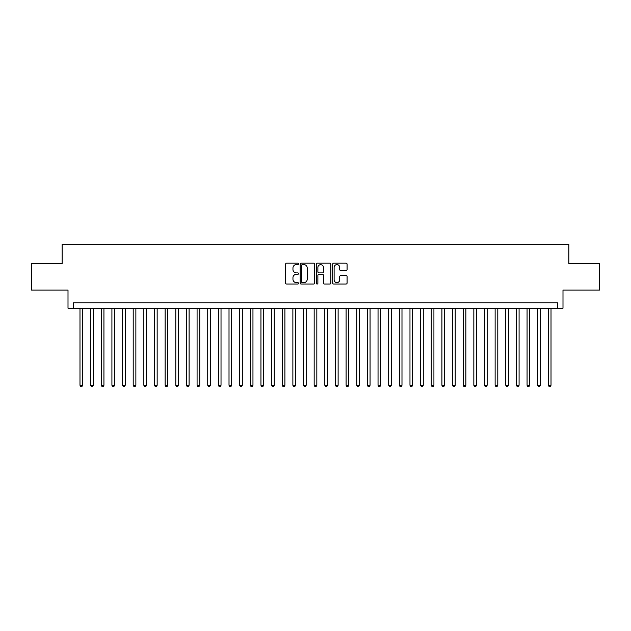 <?xml version="1.0" encoding="UTF-8"?>
<svg xmlns="http://www.w3.org/2000/svg" width="631" height="631" viewBox="0 0 631 631"><rect width="100%" height="100%" fill="white"/><g stroke="black" fill="none" stroke-linecap="round" stroke-linejoin="round"><path stroke-width="0.95" d="M298.471 263.892A0.734 0.734 0 0 0 297.737 263.166L286.64 263.166A1.041 1.041 0 0 0 285.591 264.208L285.591 283.019A1.041 1.041 0 0 0 286.64 284.06L297.737 284.06A0.734 0.734 0 0 0 298.471 283.327A0.734 0.734 0 0 0 297.737 282.601L296.302 282.601A3.344 3.344 0 0 1 292.958 279.257L292.958 277.687A3.344 3.344 0 0 1 296.302 274.343L297.737 274.343A0.734 0.734 0 0 0 298.471 273.609A0.734 0.734 0 0 0 297.737 272.884L296.302 272.884A3.344 3.344 0 0 1 292.958 269.54L292.958 267.97A3.344 3.344 0 0 1 296.302 264.626L297.737 264.626A0.734 0.734 0 0 0 298.471 263.892M346.033 270.533A1.041 1.041 0 0 0 347.082 269.484L347.082 264.208A1.041 1.041 0 0 0 346.033 263.166L333.704 263.166A1.041 1.041 0 0 0 332.663 264.208L332.663 283.019A1.041 1.041 0 0 0 333.704 284.06L346.033 284.06A1.041 1.041 0 0 0 347.082 283.019L347.082 276.646A1.041 1.041 0 0 0 346.033 275.597L340.756 275.597A1.041 1.041 0 0 0 339.715 276.646L339.715 279.801A2.792 2.792 0 0 1 336.922 282.601A2.792 2.792 0 0 1 334.122 279.801L334.122 267.426A2.792 2.792 0 0 1 336.922 264.626A2.792 2.792 0 0 1 339.715 267.426L339.715 269.484A1.041 1.041 0 0 0 340.756 270.533L346.033 270.533M557.67 308.212L562.994 308.212L562.994 290.11L599.45 290.11L599.45 263.498L568.846 263.498L568.846 244.339L62.153 244.339L62.153 263.498L31.55 263.498L31.55 290.11L68.006 290.11L68.006 308.212L557.67 308.212L557.67 302.888L73.33 302.888L73.33 308.212M314.585 264.208A1.041 1.041 0 0 0 313.544 263.166L301.208 263.166A1.041 1.041 0 0 0 300.167 264.208L300.167 283.019A1.041 1.041 0 0 0 301.208 284.06L313.544 284.06A1.041 1.041 0 0 0 314.585 283.019L314.585 264.208M317.456 263.166L329.792 263.166A1.041 1.041 0 0 1 330.833 264.208L330.833 283.019A1.041 1.041 0 0 1 329.792 284.06L324.515 284.06A1.041 1.041 0 0 1 323.466 283.019L323.466 275.392A1.041 1.041 0 0 0 322.425 274.343L318.923 274.343A1.041 1.041 0 0 0 317.874 275.392L317.874 283.327A0.734 0.734 0 0 1 317.148 284.06A0.734 0.734 0 0 1 316.415 283.327L316.415 264.208A1.041 1.041 0 0 1 317.456 263.166M302.359 264.626A0.734 0.734 0 0 0 301.626 265.359L301.626 281.868A0.734 0.734 0 0 0 302.359 282.601L303.874 282.601A3.344 3.344 0 0 0 307.218 279.257L307.218 267.97A3.344 3.344 0 0 0 303.874 264.626L302.359 264.626M323.466 267.473A2.792 2.792 0 0 0 320.674 264.681A2.792 2.792 0 0 0 317.874 267.473L317.874 271.835A1.041 1.041 0 0 0 318.923 272.884L322.425 272.884A1.041 1.041 0 0 0 323.466 271.835L323.466 267.473M79.987 308.212L79.987 385.273L82.645 385.273L82.645 308.212M82.645 385.273L81.849 386.661L80.784 386.661L79.987 385.273M90.627 308.212L90.627 385.273L93.293 385.273L93.293 308.212M93.293 385.273L92.489 386.661L91.424 386.661L90.627 385.273M101.275 308.212L101.275 385.273L103.934 385.273L103.934 308.212M103.934 385.273L103.137 386.661L102.072 386.661L101.275 385.273M111.916 308.212L111.916 385.273L114.582 385.273L114.582 308.212M114.582 385.273L113.777 386.661L112.72 386.661L111.916 385.273M122.564 308.212L122.564 385.273L125.222 385.273L125.222 308.212M125.222 385.273L124.425 386.661L123.361 386.661L122.564 385.273M133.204 308.212L133.204 385.273L135.87 385.273L135.87 308.212M135.87 385.273L135.073 386.661L134.009 386.661L133.204 385.273M143.852 308.212L143.852 385.273L146.51 385.273L146.51 308.212M146.51 385.273L145.714 386.661L144.649 386.661L143.852 385.273M154.5 308.212L154.5 385.273L157.158 385.273L157.158 308.212M157.158 385.273L156.362 386.661L155.297 386.661L154.5 385.273M165.141 308.212L165.141 385.273L167.807 385.273L167.807 308.212M167.807 385.273L167.002 386.661L165.937 386.661L165.141 385.273M175.789 308.212L175.789 385.273L178.447 385.273L178.447 308.212M178.447 385.273L177.65 386.661L176.585 386.661L175.789 385.273M186.429 308.212L186.429 385.273L189.095 385.273L189.095 308.212M189.095 385.273L188.298 386.661L187.233 386.661L186.429 385.273M197.077 308.212L197.077 385.273L199.735 385.273L199.735 308.212M199.735 385.273L198.939 386.661L197.874 386.661L197.077 385.273M207.725 308.212L207.725 385.273L210.383 385.273L210.383 308.212M210.383 385.273L209.587 386.661L208.522 386.661L207.725 385.273M218.365 308.212L218.365 385.273L221.024 385.273L221.024 308.212M221.024 385.273L220.227 386.661L219.162 386.661L218.365 385.273M229.014 308.212L229.014 385.273L231.672 385.273L231.672 308.212M231.672 385.273L230.875 386.661L229.81 386.661L229.014 385.273M239.654 308.212L239.654 385.273L242.32 385.273L242.32 308.212M242.32 385.273L241.515 386.661L240.45 386.661L239.654 385.273M250.302 308.212L250.302 385.273L252.96 385.273L252.96 308.212M252.96 385.273L252.163 386.661L251.099 386.661L250.302 385.273M260.942 308.212L260.942 385.273L263.608 385.273L263.608 308.212M263.608 385.273L262.811 386.661L261.747 386.661L260.942 385.273M271.59 308.212L271.59 385.273L274.248 385.273L274.248 308.212M274.248 385.273L273.452 386.661L272.387 386.661L271.59 385.273M282.238 308.212L282.238 385.273L284.896 385.273L284.896 308.212M284.896 385.273L284.1 386.661L283.035 386.661L282.238 385.273M292.879 308.212L292.879 385.273L295.545 385.273L295.545 308.212M295.545 385.273L294.74 386.661L293.675 386.661L292.879 385.273M303.527 308.212L303.527 385.273L306.185 385.273L306.185 308.212M306.185 385.273L305.388 386.661L304.323 386.661L303.527 385.273M314.167 308.212L314.167 385.273L316.833 385.273L316.833 308.212M316.833 385.273L316.028 386.661L314.972 386.661L314.167 385.273M324.815 308.212L324.815 385.273L327.473 385.273L327.473 308.212M327.473 385.273L326.677 386.661L325.612 386.661L324.815 385.273M335.455 308.212L335.455 385.273L338.121 385.273L338.121 308.212M338.121 385.273L337.325 386.661L336.26 386.661L335.455 385.273M346.103 308.212L346.103 385.273L348.762 385.273L348.762 308.212M348.762 385.273L347.965 386.661L346.9 386.661L346.103 385.273M356.752 308.212L356.752 385.273L359.41 385.273L359.41 308.212M359.41 385.273L358.613 386.661L357.548 386.661L356.752 385.273M367.392 308.212L367.392 385.273L370.058 385.273L370.058 308.212M370.058 385.273L369.253 386.661L368.188 386.661L367.392 385.273M378.04 308.212L378.04 385.273L380.698 385.273L380.698 308.212M380.698 385.273L379.901 386.661L378.837 386.661L378.04 385.273M388.68 308.212L388.68 385.273L391.346 385.273L391.346 308.212M391.346 385.273L390.55 386.661L389.485 386.661L388.68 385.273M399.328 308.212L399.328 385.273L401.986 385.273L401.986 308.212M401.986 385.273L401.19 386.661L400.125 386.661L399.328 385.273M409.976 308.212L409.976 385.273L412.635 385.273L412.635 308.212M412.635 385.273L411.838 386.661L410.773 386.661L409.976 385.273M420.617 308.212L420.617 385.273L423.275 385.273L423.275 308.212M423.275 385.273L422.478 386.661L421.413 386.661L420.617 385.273M431.265 308.212L431.265 385.273L433.923 385.273L433.923 308.212M433.923 385.273L433.126 386.661L432.061 386.661L431.265 385.273M441.905 308.212L441.905 385.273L444.571 385.273L444.571 308.212M444.571 385.273L443.767 386.661L442.702 386.661L441.905 385.273M452.553 308.212L452.553 385.273L455.211 385.273L455.211 308.212M455.211 385.273L454.415 386.661L453.35 386.661L452.553 385.273M463.193 308.212L463.193 385.273L465.859 385.273L465.859 308.212M465.859 385.273L465.063 386.661L463.998 386.661L463.193 385.273M473.842 308.212L473.842 385.273L476.5 385.273L476.5 308.212M476.5 385.273L475.703 386.661L474.638 386.661L473.842 385.273M484.49 308.212L484.49 385.273L487.148 385.273L487.148 308.212M487.148 385.273L486.351 386.661L485.286 386.661L484.49 385.273M495.13 308.212L495.13 385.273L497.796 385.273L497.796 308.212M497.796 385.273L496.991 386.661L495.927 386.661L495.13 385.273M505.778 308.212L505.778 385.273L508.436 385.273L508.436 308.212M508.436 385.273L507.639 386.661L506.575 386.661L505.778 385.273M516.418 308.212L516.418 385.273L519.084 385.273L519.084 308.212M519.084 385.273L518.28 386.661L517.223 386.661L516.418 385.273M527.066 308.212L527.066 385.273L529.725 385.273L529.725 308.212M529.725 385.273L528.928 386.661L527.863 386.661L527.066 385.273M537.707 308.212L537.707 385.273L540.373 385.273L540.373 308.212M540.373 385.273L539.576 386.661L538.511 386.661L537.707 385.273M548.355 308.212L548.355 385.273L551.013 385.273L551.013 308.212M551.013 385.273L550.216 386.661L549.151 386.661L548.355 385.273"/></g></svg>

